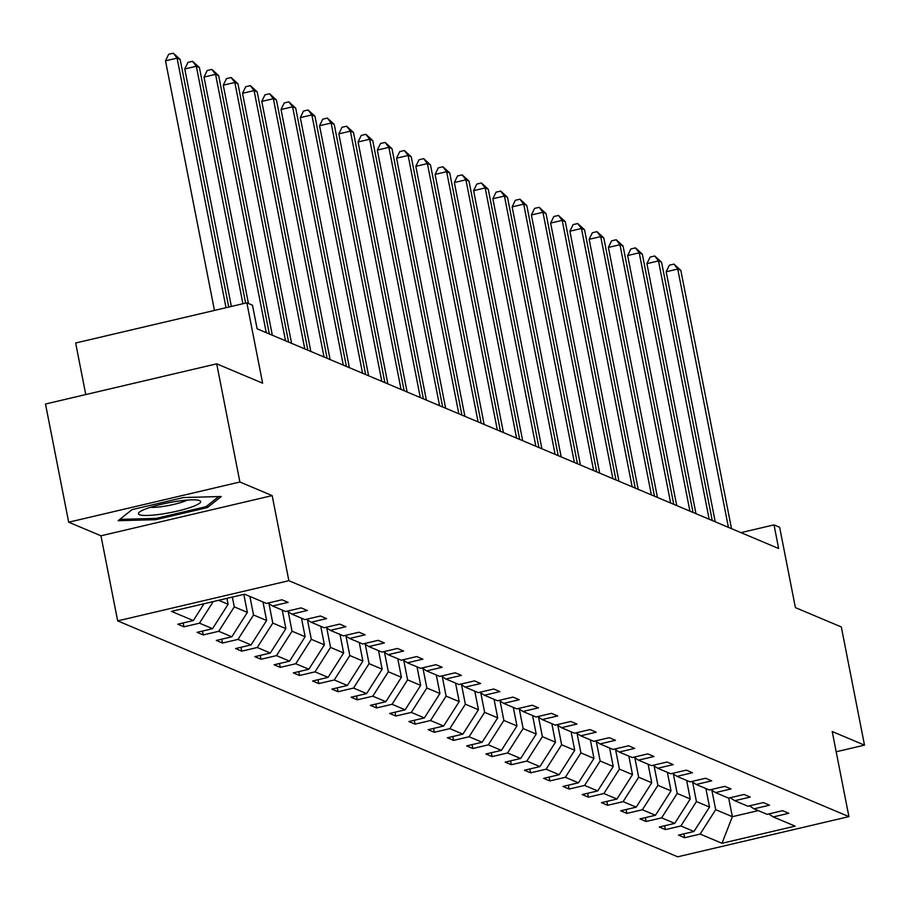 <?xml version="1.0" encoding="UTF-8"?>
<svg xmlns="http://www.w3.org/2000/svg" width="910" height="910" viewBox="0 0 910 910"><rect width="100%" height="100%" fill="white"/><g stroke="black" fill="none" stroke-linecap="round" stroke-linejoin="round"><path stroke-width="1.36" d="M68.682 522.203L100.965 535.797L272.17 495.609L239.899 482.016L68.682 522.203L45.5 404.017L216.705 363.829L262.626 383.178L246.86 302.814L75.655 343.002L85.767 394.565M239.899 482.016L216.705 363.829M836.188 751.774L864.5 745.131L841.318 626.956L795.397 607.607L779.631 527.243L774.012 524.877L740.956 532.634M117.663 620.882L677.7 856.81L848.916 816.623L288.868 580.694L117.663 620.882L100.965 535.797M711.87 790.221L715.692 809.672L732.357 816.691L722.005 843.297L700.154 834.083L684.65 837.723L683.888 833.856M728.705 798.07L732.357 816.691L758.269 810.605M715.692 809.672L700.154 834.083M692.624 782.111L696.434 801.562L709.516 807.068L693.977 831.49L678.473 835.13L684.65 837.723M693.977 831.49L680.896 825.973L665.392 829.613L664.63 825.745M673.366 774L677.177 793.452L690.258 798.957L674.719 823.379L659.227 827.019L665.392 829.613M674.719 823.379L661.638 817.862L646.134 821.503L645.383 817.635M654.108 765.879L657.919 785.341L671.011 790.847L655.462 815.269L639.969 818.898L646.134 821.503M655.462 815.269L642.38 809.752L626.876 813.392L626.125 809.525M634.85 757.768L638.661 777.22L651.753 782.736L636.215 807.147L620.711 810.787L626.876 813.392M636.215 807.147L623.122 801.642L607.63 805.282L606.868 801.414M615.592 749.658L619.414 769.109L632.495 774.626L616.957 799.037L601.453 802.677L607.63 805.282M616.957 799.037L603.865 793.531L588.372 797.171L587.61 793.292M596.334 741.548L600.156 760.999L613.238 766.516L597.699 790.927L582.195 794.566L588.372 797.171M597.699 790.927L584.618 785.421L569.114 789.061L568.352 785.182M577.077 733.437L580.899 752.889L593.98 758.405L578.441 782.816L562.937 786.456L569.114 789.061M578.441 782.816L565.36 777.299L549.856 780.939L549.094 777.072M557.819 725.327L561.641 744.778L574.722 750.284L559.184 774.706L543.679 778.346L549.856 780.939M559.184 774.706L546.102 769.189L530.598 772.829L529.836 768.961M538.561 717.216L542.383 736.668L555.464 742.173L539.926 766.595L524.422 770.235L530.598 772.829M539.926 766.595L526.845 761.078L511.34 764.718L510.578 760.851M519.314 709.095L523.125 728.557L536.206 734.063L520.668 758.485L505.175 762.125L511.34 764.718M520.668 758.485L507.587 752.968L492.082 756.608L491.32 752.741M500.056 700.984L503.867 720.436L516.96 725.952L501.41 750.363L485.917 754.003L492.082 756.608M501.41 750.363L488.329 744.858L472.825 748.498L472.074 744.63M480.798 692.874L484.609 712.325L497.702 717.842L482.163 742.253L466.659 745.893L472.825 748.498M482.163 742.253L469.071 736.747L453.567 740.387L452.816 736.509M461.541 684.764L465.351 704.215L478.444 709.732L462.906 734.142L447.401 737.783L453.567 740.387M462.906 734.142L449.813 728.637L434.32 732.277L433.558 728.398M442.283 676.653L446.105 696.105L459.186 701.621L443.648 726.032L428.144 729.672L434.32 732.277M443.648 726.032L430.555 720.527L415.062 724.155L414.3 720.288M423.025 668.543L426.847 687.994L439.928 693.5L424.39 717.922L408.886 721.562L415.062 724.155M424.39 717.922L411.309 712.405L395.804 716.045L395.042 712.177M403.767 660.433L407.589 679.884L420.67 685.389L405.132 709.811L389.628 713.451L395.804 716.045M405.132 709.811L392.051 704.294L376.547 707.934L375.784 704.067M384.509 652.311L388.331 671.773L401.412 677.279L385.874 701.701L370.37 705.341L376.547 707.934M385.874 701.701L372.793 696.184L357.289 699.824L356.527 695.957M365.251 644.2L369.073 663.663L382.154 669.168L366.616 693.591L351.112 697.219L357.289 699.824M366.616 693.591L353.535 688.074L338.031 691.714L337.269 687.846M346.005 636.09L349.815 655.541L362.897 661.058L347.358 685.469L331.866 689.109L338.031 691.714M347.358 685.469L334.277 679.963L318.773 683.603L318.011 679.724M326.747 627.98L330.558 647.431L343.65 652.948L328.101 677.359L312.608 680.998L318.773 683.603M328.101 677.359L315.019 671.853L299.515 675.493L298.764 671.614M307.489 619.869L311.3 639.32L324.392 644.837L308.854 669.248L293.35 672.888L299.515 675.493M308.854 669.248L295.761 663.743L280.257 667.371L279.506 663.504M288.231 611.759L292.042 631.21L305.134 636.727L289.596 661.138L274.092 664.778L280.257 667.371M289.596 661.138L276.504 655.621L261.011 659.261L260.249 655.393M268.973 603.648L272.795 623.1L285.876 628.605L270.338 653.027L254.834 656.667L261.011 659.261M270.338 653.027L257.246 647.51L241.753 651.151L240.991 647.283M249.897 596.46L253.537 614.989L266.619 620.495L251.08 644.917L235.576 648.557L241.753 651.151M251.08 644.917L237.999 639.4L222.495 643.04L221.733 639.173M232.357 597.085L234.28 606.879L247.361 612.385L231.822 636.807L216.318 640.435L222.495 643.04M231.822 636.807L218.741 631.29L203.237 634.93L202.475 631.062M218.662 600.293L228.103 604.274L212.565 628.685L197.06 632.325L203.237 634.93M212.565 628.685L199.483 623.179L183.979 626.819L183.217 622.94M204.033 603.728L193.307 620.574L177.803 624.214L183.979 626.819M193.307 620.574L171.455 611.372L244.574 594.207L266.425 603.421L281.918 599.781L288.095 602.374L272.59 606.014L285.672 611.531L301.176 607.891L307.352 610.485L291.848 614.125L304.93 619.642L320.434 616.002L326.61 618.607L311.106 622.235L324.188 627.752L339.692 624.112L345.868 626.717L330.364 630.357L343.445 635.862L358.95 632.222L365.115 634.827L349.622 638.467L362.703 643.973L378.207 640.333L384.373 642.938L368.88 646.578L381.961 652.083L397.465 648.455L403.63 651.048L388.126 654.688L401.219 660.205L416.723 656.565L422.888 659.159L407.384 662.798L420.477 668.315L435.97 664.675L442.146 667.269L426.642 670.909L439.735 676.426L455.227 672.786L461.404 675.391L445.9 679.019L458.981 684.536L474.485 680.896L480.662 683.501L465.158 687.141L478.239 692.646L493.743 689.006L499.92 691.611L484.416 695.251L497.497 700.757L513.001 697.117L519.178 699.722L503.674 703.362L516.755 708.867L532.259 705.239L538.424 707.832L522.932 711.472L536.013 716.989L551.517 713.349L557.682 715.942L542.189 719.582L555.271 725.099L570.775 721.459L576.94 724.053L561.436 727.693L574.529 733.21L590.033 729.57L596.198 732.175L580.694 735.803L593.786 741.32L609.279 737.68L615.456 740.285L599.952 743.925L613.044 749.431L628.537 745.79L634.714 748.395L619.209 752.035L632.291 757.541L647.795 753.901L653.971 756.506L638.467 760.146L651.549 765.651L667.053 762.023L673.229 764.616L657.725 768.256L670.807 773.773L686.311 770.133L692.487 772.726L676.983 776.366L690.064 781.883L705.568 778.243L711.734 780.837L696.241 784.477L709.322 789.994L724.826 786.354L730.992 788.959L715.499 792.587L728.58 798.104L744.084 794.464L750.249 797.069L734.745 800.709L747.838 806.214L763.342 802.574L769.507 805.179L754.003 808.819L767.096 814.325L782.589 810.685L788.765 813.29L773.261 816.93L795.112 826.132L722.005 843.297M246.86 302.814L252.48 305.18L257.12 328.817L778.653 548.514L774.012 524.877M749.453 805.839L754.003 808.819M705.887 788.549L709.516 807.068M696.434 801.562L680.896 825.973M730.207 797.717L734.745 800.709M686.629 780.427L690.258 798.957M677.177 793.452L661.638 817.862M710.949 789.607L715.499 792.587M667.371 772.317L671.011 790.847M657.919 785.341L642.38 809.752M691.691 781.497L696.241 784.477M648.113 764.207L651.753 782.736M638.661 777.22L623.122 801.642M672.433 773.386L676.983 776.366M628.856 756.096L632.495 774.626M619.414 769.109L603.865 793.531M653.175 765.276L657.725 768.256M609.598 747.986L613.238 766.516M600.156 760.999L584.618 785.421M633.917 757.165L638.467 760.146M590.34 739.875L593.98 758.405M580.899 752.889L565.36 777.299M614.659 749.055L619.209 752.035M571.093 731.765L574.722 750.284M561.641 744.778L546.102 769.189M595.402 740.933L599.952 743.925M551.835 723.643L555.464 742.173M542.383 736.668L526.845 761.078M576.155 732.823L580.694 735.803M532.577 715.533L536.206 734.063M523.125 728.557L507.587 752.968M556.897 724.713L561.436 727.693M513.32 707.423L516.96 725.952M503.867 720.436L488.329 744.858M537.639 716.602L542.189 719.582M494.062 699.312L497.702 717.842M484.609 712.325L469.071 736.747M518.381 708.492L522.932 711.472M474.804 691.202L478.444 709.732M465.351 704.215L449.813 728.637M499.124 700.381L503.674 703.362M455.546 683.091L459.186 701.621M446.105 696.105L430.555 720.527M479.866 692.271L484.416 695.251M436.288 674.981L439.928 693.5M426.847 687.994L411.309 712.405M460.608 684.149L465.158 687.141M417.03 666.859L420.67 685.389M407.589 679.884L392.051 704.294M441.35 676.039L445.9 679.019M397.784 658.749L401.412 677.279M388.331 671.773L372.793 696.184M422.092 667.929L426.642 670.909M378.526 650.639L382.154 669.168M369.073 663.663L353.535 688.074M402.846 659.818L407.384 662.798M359.268 642.528L362.897 661.058M349.815 655.541L334.277 679.963M383.588 651.708L388.126 654.688M340.01 634.418L343.65 652.948M330.558 647.431L315.019 671.853M364.33 643.597L368.88 646.578M320.752 626.308L324.392 644.837M311.3 639.32L295.761 663.743M345.072 635.487L349.622 638.467M301.494 618.197L305.134 636.727M292.042 631.21L276.504 655.621M325.814 627.365L330.364 630.357M282.236 610.075L285.876 628.605M272.795 623.1L257.246 647.51M306.556 619.255L311.106 622.235M262.979 601.965L266.619 620.495M253.537 614.989L237.999 639.4M287.298 611.145L291.848 614.125M243.835 594.389L247.361 612.385M234.28 606.879L218.741 631.29M268.04 603.034L272.59 606.014M226.943 598.348L228.103 604.274M213.236 601.567L199.483 623.179M272.17 495.609L288.868 580.694M864.5 745.131L832.218 731.538L848.916 816.623M768.711 813.949L773.261 816.93M207.412 507.575L221.278 496.507L183.593 497.531L132.03 509.634L118.163 520.702L155.849 519.678L207.412 507.575L207.07 505.846M155.599 518.393L155.849 519.678M226.033 307.705L177.075 58.138L180.157 59.434L228.74 307.068M214.464 310.424L165.506 60.845L177.075 58.138L173.321 53.189L180.157 59.434M165.506 60.845L168.691 54.281L173.321 53.189M242.924 303.747L196.332 66.248L199.415 67.545L245.632 303.11M231.356 306.454L184.764 68.955L196.332 66.248L192.579 61.3L199.415 67.545M184.764 68.955L187.949 62.392L192.579 61.3M266.266 332.673L215.579 74.358L218.673 75.655L269.349 333.97M248.43 303.474L204.011 77.077L215.579 74.358L211.837 69.422L218.673 75.655M204.011 77.077L207.207 70.502L211.837 69.422M177.621 501.205A31.702 4.994 168.9 0 0 139.367 512.171A31.702 4.994 168.9 0 0 161.445 514.116A31.702 4.994 168.9 0 0 192.067 506.859A31.702 4.994 168.9 0 0 199.176 500.443A31.702 4.994 168.9 0 0 177.621 501.205M150.241 507.359A21.703 3.412 168.9 0 0 162.901 506.483A21.703 3.412 168.9 0 0 187.278 500.09M218.696 496.576L206.058 506.654L156.099 518.381L119.824 519.383M285.524 340.784L234.837 82.469L237.931 83.766L288.606 342.08M272.329 335.221L223.268 85.187L234.837 82.469L231.094 77.532L237.931 83.766M223.268 85.187L226.465 78.613L231.094 77.532M304.782 348.894L254.095 90.579L257.189 91.876L307.864 350.191M291.587 343.343L242.526 93.298L254.095 90.579L250.352 85.642L257.189 91.876M242.526 93.298L245.723 86.723L250.352 85.642M324.028 357.004L273.353 98.689L276.435 99.998L327.122 358.301M310.845 351.453L261.784 101.408L273.353 98.689L269.599 93.753L276.435 99.998M261.784 101.408L264.981 94.833L269.599 93.753M343.286 365.115L292.611 106.8L295.693 108.108L346.38 366.423M330.102 359.564L281.042 109.519L292.611 106.8L288.857 101.863L295.693 108.108M281.042 109.519L284.238 102.955L288.857 101.863M362.544 373.225L311.868 114.922L314.951 116.218L365.627 374.533M349.36 367.674L300.3 117.629L311.868 114.922L308.115 109.974L314.951 116.218M300.3 117.629L303.485 111.066L308.115 109.974M381.802 381.347L331.126 123.032L334.209 124.329L384.885 382.644M368.607 375.784L319.558 125.739L331.126 123.032L327.373 118.084L334.209 124.329M319.558 125.739L322.743 119.176L327.373 118.084M401.06 389.457L350.384 131.142L353.467 132.439L404.142 390.754M387.865 383.895L338.816 133.861L350.384 131.142L346.63 126.206L353.467 132.439M338.816 133.861L342.001 127.286L346.63 126.206M420.318 397.568L369.642 139.253L372.725 140.549L423.4 398.864M407.123 392.005L358.074 141.971L369.642 139.253L365.888 134.316L372.725 140.549M358.074 141.971L361.259 135.397L365.888 134.316M439.575 405.678L388.888 147.363L391.983 148.66L442.658 406.975M426.38 400.127L377.32 150.082L388.888 147.363L385.146 142.426L391.983 148.66M377.32 150.082L380.516 143.507L385.146 142.426M458.833 413.788L408.146 155.474L411.24 156.782L461.916 415.085M445.638 408.237L396.578 158.192L408.146 155.474L404.404 150.537L411.24 156.782M396.578 158.192L399.774 151.617L404.404 150.537M478.091 421.899L427.404 163.584L430.487 164.892L481.174 423.207M464.896 416.348L415.836 166.302L427.404 163.584L423.662 158.647L430.487 164.892M415.836 166.302L419.032 159.739L423.662 158.647M497.338 430.009L446.662 171.706L449.745 173.002L500.432 431.317M484.154 424.458L435.094 174.413L446.662 171.706L442.908 166.757L449.745 173.002M435.094 174.413L438.29 167.85L442.908 166.757M516.596 438.131L465.92 179.816L469.003 181.113L519.69 439.428M503.412 432.568L454.352 182.523L465.92 179.816L462.166 174.868L469.003 181.113M454.352 182.523L457.537 175.96L462.166 174.868M535.853 446.241L485.178 187.926L488.26 189.223L538.936 447.538M522.67 440.679L473.609 190.645L485.178 187.926L481.424 182.978L488.26 189.223M473.609 190.645L476.795 184.07L481.424 182.978M555.111 454.352L504.436 196.037L507.518 197.333L558.194 455.648M541.916 448.789L492.867 198.755L504.436 196.037L500.682 191.1L507.518 197.333M492.867 198.755L496.052 192.181L500.682 191.1M574.369 462.462L523.694 204.147L526.776 205.444L577.452 463.759M561.174 456.911L512.125 206.866L523.694 204.147L519.94 199.21L526.776 205.444M512.125 206.866L515.31 200.291L519.94 199.21M593.627 470.572L542.952 212.257L546.034 213.566L596.71 471.869M580.432 465.021L531.383 214.976L542.952 212.257L539.198 207.321L546.034 213.566M531.383 214.976L534.568 208.401L539.198 207.321M612.885 478.683L562.198 220.368L565.292 221.676L615.968 479.991M599.69 473.132L550.63 223.087L562.198 220.368L558.456 215.431L565.292 221.676M550.63 223.087L553.826 216.523L558.456 215.431M632.143 486.793L581.456 228.49L584.55 229.786L635.226 488.101M618.948 481.242L569.887 231.197L581.456 228.49L577.713 223.542L584.55 229.786M569.887 231.197L573.084 224.633L577.713 223.542M651.389 494.915L600.714 236.6L603.796 237.897L654.483 496.212M638.206 489.352L589.145 239.307L600.714 236.6L596.96 231.652L603.796 237.897M589.145 239.307L592.342 232.744L596.96 231.652M670.647 503.025L619.972 244.71L623.054 246.007L673.741 504.322M657.464 497.463L608.403 247.429L619.972 244.71L616.218 239.762L623.054 246.007M608.403 247.429L611.6 240.854L616.218 239.762M689.905 511.136L639.23 252.821L642.312 254.118L692.999 512.432M676.721 505.573L627.661 255.539L639.23 252.821L635.476 247.884L642.312 254.118M627.661 255.539L630.846 248.965L635.476 247.884M709.163 519.246L658.487 260.931L661.57 262.228L712.246 520.543M695.968 513.684L646.919 263.65L658.487 260.931L654.734 255.994L661.57 262.228M646.919 263.65L650.104 257.075L654.734 255.994M728.421 527.356L677.745 269.041L680.828 270.35L731.504 528.653M715.226 521.805L666.177 271.76L677.745 269.041L673.991 264.105L680.828 270.35M666.177 271.76L669.362 265.185L673.991 264.105"/></g></svg>
